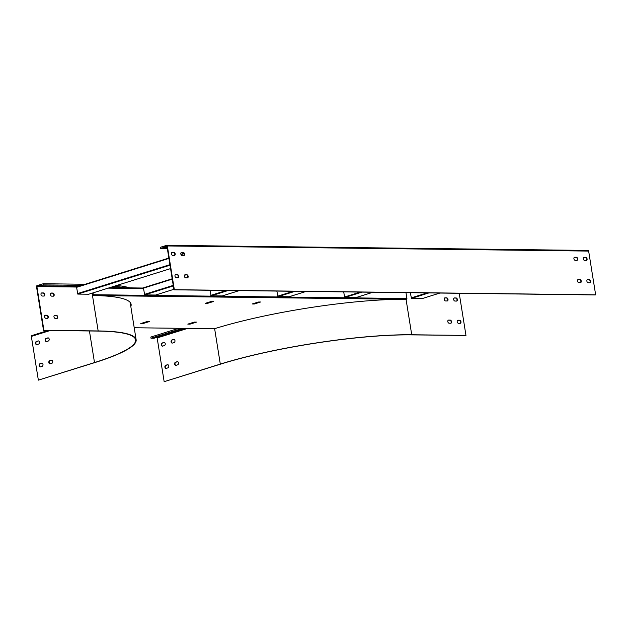 <?xml version="1.0" encoding="UTF-8"?>
<svg xmlns="http://www.w3.org/2000/svg" width="627" height="627" viewBox="0 0 627 627"><rect width="100%" height="100%" fill="white"/><g stroke="black" fill="none" stroke-linecap="round" stroke-linejoin="round"><path stroke-width="0.94" d="M289.133 296.736L278.035 296.642L276.828 291.069M222.24 295.928L211.142 295.834L209.935 290.262M405.967 292.644L406.907 298.523L93.345 294.714L93.047 292.872M356.026 297.551L344.921 297.457L344.536 297.01L360.259 292.088M343.721 291.884L344.536 297.01M406.907 298.523A0.682 0.502 90.7 0 1 406.531 299.338A137.697 21.835 170.9 0 0 214.505 328.72L213.909 328.211L214.505 328.72L134.217 327.749L214.387 328.744M93.345 294.714A0.682 0.502 90.7 0 1 92.961 295.529A137.697 21.835 -9.1 0 1 131.121 304.377A137.697 21.835 -9.1 0 1 130.816 306.556M254.335 303.539L254.405 303.985L260.558 302.002L258.371 302.026L252.211 303.954L254.084 304.032L254.013 303.586L259.296 301.987M196.478 322.121L194.284 322.09L187.794 324.128L189.989 324.151L196.478 322.121M212.255 301.415L206.981 303.013L207.051 303.46L205.17 303.382L211.338 301.454L213.541 301.43M213.533 301.485L207.365 303.413L207.294 302.966M147.243 321.518L149.445 321.549L142.948 323.579L140.754 323.556L147.243 321.518M131.074 304.158A137.697 21.835 -9.1 0 1 130.745 306.109M253.41 303.578L254.013 303.586M189.158 323.697L195.036 322.106M206.981 303.013L206.377 303.006M148.003 321.533L142.125 323.124M92.725 292.974L92.961 295.529L406.531 299.338M143.254 288.052L109.756 287.644M189.989 324.151L189.918 323.704M142.948 323.579L142.878 323.132M51.845 363.292L50.223 363.801A1.599 1.16 90.7 0 1 49.956 363.84A1.599 1.16 90.7 0 1 48.812 362.414A1.599 1.16 90.7 0 1 49.721 360.682L51.343 360.172A1.599 1.16 90.7 0 1 51.618 360.133A1.599 1.16 90.7 0 1 52.754 361.56A1.599 1.16 90.7 0 1 51.845 363.292M50.144 363.825A1.599 1.16 90.7 0 1 49.188 362.288A1.599 1.16 90.7 0 1 50.097 360.69L51.72 360.18A1.599 1.16 90.7 0 1 51.798 360.157M42.111 366.34L40.489 366.85A1.599 1.16 90.7 0 1 40.214 366.889A1.599 1.16 90.7 0 1 39.078 365.463A1.599 1.16 90.7 0 1 39.987 363.731L41.609 363.221A1.599 1.16 90.7 0 1 41.876 363.182A1.599 1.16 90.7 0 1 43.012 364.608A1.599 1.16 90.7 0 1 42.111 366.34M40.402 366.873A1.599 1.16 90.7 0 1 39.446 365.337A1.599 1.16 90.7 0 1 40.363 363.738L41.985 363.229A1.599 1.16 90.7 0 1 42.064 363.205M48.279 341.025L46.657 341.535A1.599 1.16 90.7 0 1 46.382 341.574A1.599 1.16 90.7 0 1 45.246 340.147A1.599 1.16 90.7 0 1 46.155 338.415L47.777 337.906A1.599 1.16 90.7 0 1 48.044 337.867A1.599 1.16 90.7 0 1 49.188 339.293A1.599 1.16 90.7 0 1 48.279 341.025M46.57 341.55A1.599 1.16 90.7 0 1 45.622 340.022A1.599 1.16 90.7 0 1 46.531 338.415L48.154 337.906A1.599 1.16 90.7 0 1 48.232 337.89M38.545 344.074L36.922 344.576A1.599 1.16 90.7 0 1 36.648 344.623A1.599 1.16 90.7 0 1 35.512 343.188A1.599 1.16 90.7 0 1 36.421 341.464L38.043 340.955A1.599 1.16 90.7 0 1 38.31 340.916A1.599 1.16 90.7 0 1 39.446 342.342A1.599 1.16 90.7 0 1 38.545 344.074M36.836 344.599A1.599 1.16 90.7 0 1 35.88 343.071A1.599 1.16 90.7 0 1 36.797 341.464L38.419 340.955A1.599 1.16 90.7 0 1 38.498 340.939M56.383 315.326L54.815 315.31A1.599 1.066 72.6 0 0 54.58 315.342A1.599 1.066 72.6 0 0 54 317.019A1.599 1.066 72.6 0 0 55.309 318.43L56.877 318.445A1.599 1.066 72.6 0 0 57.104 318.414A1.599 1.066 72.6 0 0 57.692 316.729A1.599 1.066 72.6 0 0 56.383 315.326L55.991 315.452A1.599 1.066 -107.4 0 1 57.261 316.706A1.599 1.066 -107.4 0 1 56.9 318.445M54.4 315.428A1.599 1.066 -107.4 0 1 54.424 315.428L55.991 315.452M46.97 315.216L45.403 315.193A1.599 1.066 72.6 0 0 45.175 315.224A1.599 1.066 72.6 0 0 44.588 316.909A1.599 1.066 72.6 0 0 45.904 318.312L47.472 318.328A1.599 1.066 72.6 0 0 47.699 318.297A1.599 1.066 72.6 0 0 48.287 316.619A1.599 1.066 72.6 0 0 46.97 315.216L46.586 315.334A1.599 1.066 -107.4 0 1 47.856 316.588A1.599 1.066 -107.4 0 1 47.495 318.328M44.987 315.318A1.599 1.066 -107.4 0 1 45.019 315.318L46.586 315.334M52.809 293.06L51.242 293.036A1.599 1.066 72.6 0 0 51.014 293.068A1.599 1.066 72.6 0 0 50.426 294.753A1.599 1.066 72.6 0 0 51.743 296.156L53.311 296.171A1.599 1.066 72.6 0 0 53.538 296.14A1.599 1.066 72.6 0 0 54.126 294.463A1.599 1.066 72.6 0 0 52.809 293.06L52.425 293.177A1.599 1.066 -107.4 0 1 53.695 294.439A1.599 1.066 -107.4 0 1 53.334 296.171M50.834 293.162A1.599 1.066 -107.4 0 1 50.858 293.162L52.425 293.177M130.157 302.402L136.137 339.756A137.062 21.733 170.9 0 1 94.873 362.571L38.357 380.142L31.35 336.409A0.823 0.549 -107.4 0 1 31.789 335.61L48.208 330.468M38.357 380.142L94.497 362.571A136.514 21.647 170.9 0 0 135.597 339.842A136.514 21.647 170.9 0 0 97.765 331.072L43.522 330.413L36.515 286.672A0.823 0.596 90.7 0 1 36.969 285.685L43.2 283.741L85.225 284.25M136.137 339.756A137.062 21.733 170.9 0 0 98.157 330.946L92.106 293.17M114.631 287.683A141.765 22.478 170.9 0 0 110.885 287.291M129.828 287.871A146.107 23.168 170.9 0 0 116.787 285.442M125.086 287.809A146.107 23.168 170.9 0 0 114.02 286.304M130.455 304.291A146.107 23.168 170.9 0 0 131.019 303.93M43.404 292.942L41.837 292.927A1.599 1.066 72.6 0 0 41.609 292.958A1.599 1.066 72.6 0 0 41.021 294.635A1.599 1.066 72.6 0 0 42.338 296.038L43.906 296.062A1.599 1.066 72.6 0 0 44.133 296.03A1.599 1.066 72.6 0 0 44.721 294.345A1.599 1.066 72.6 0 0 43.404 292.942L43.012 293.068A1.599 1.066 -107.4 0 1 44.29 294.322A1.599 1.066 -107.4 0 1 43.929 296.062M41.421 293.044A1.599 1.066 -107.4 0 1 41.445 293.044L43.012 293.068M78.587 286.327L40.308 285.857L43.388 284.893L43.2 283.741M88.728 294.22L170.552 268.607L88.728 294.22L77.756 294.087L76.549 286.962L168.867 258.073M81.675 285.363L43.388 284.893M43.522 330.413L43.914 330.288L36.907 286.555L40.206 285.238L40.308 285.857M43.914 330.288L98.157 330.946M155.614 295.027L173.875 289.321L155.614 295.027L144.641 294.894L143.434 287.777L172.182 278.788L143.434 287.777M410.27 292.691L411.492 298.374L422.59 298.468M450.719 323.234A1.599 1.066 72.6 0 0 450.946 323.195A1.599 1.066 72.6 0 0 451.534 321.518A1.599 1.066 72.6 0 0 450.217 320.115L448.65 320.091A1.599 1.066 72.6 0 0 448.423 320.131A1.599 1.066 72.6 0 0 447.835 321.808A1.599 1.066 72.6 0 0 449.151 323.211L450.719 323.234A1.599 1.066 72.6 0 0 451.103 321.494A1.599 1.066 72.6 0 0 449.833 320.232L448.266 320.217A1.599 1.066 72.6 0 0 448.242 320.217M460.124 323.344A1.599 1.066 72.6 0 0 460.359 323.313A1.599 1.066 72.6 0 0 460.939 321.635A1.599 1.066 72.6 0 0 459.63 320.225L458.063 320.209A1.599 1.066 72.6 0 0 457.835 320.24A1.599 1.066 72.6 0 0 457.248 321.917A1.599 1.066 72.6 0 0 458.556 323.328L460.124 323.344A1.599 1.066 72.6 0 0 460.516 321.604A1.599 1.066 72.6 0 0 459.238 320.35L457.671 320.334A1.599 1.066 72.6 0 0 457.647 320.334M447.153 300.96A1.599 1.066 72.6 0 0 447.38 300.929A1.599 1.066 72.6 0 0 447.968 299.251A1.599 1.066 72.6 0 0 446.651 297.841L445.084 297.825A1.599 1.066 72.6 0 0 444.856 297.856A1.599 1.066 72.6 0 0 444.269 299.534A1.599 1.066 72.6 0 0 445.585 300.944L447.153 300.96A1.599 1.066 72.6 0 0 447.537 299.22A1.599 1.066 72.6 0 0 446.267 297.966L444.7 297.943A1.599 1.066 72.6 0 0 444.668 297.943M456.558 301.078A1.599 1.066 72.6 0 0 456.785 301.038A1.599 1.066 72.6 0 0 457.373 299.361A1.599 1.066 72.6 0 0 456.064 297.958L454.497 297.935A1.599 1.066 72.6 0 0 454.262 297.974A1.599 1.066 72.6 0 0 453.682 299.651A1.599 1.066 72.6 0 0 454.99 301.054L456.558 301.078A1.599 1.066 72.6 0 0 456.942 299.338A1.599 1.066 72.6 0 0 455.672 298.076L454.105 298.06A1.599 1.066 72.6 0 0 454.081 298.06M177.151 361.701L175.529 362.21A1.599 1.16 -89.3 0 0 174.619 363.942A1.599 1.16 -89.3 0 0 175.756 365.369A1.599 1.16 -89.3 0 0 176.022 365.329L177.645 364.82A1.599 1.16 -89.3 0 0 178.554 363.088A1.599 1.16 -89.3 0 0 177.417 361.661A1.599 1.16 -89.3 0 0 177.151 361.701L177.527 361.708A1.599 1.16 90.7 0 1 177.606 361.685M175.944 365.353A1.599 1.16 90.7 0 1 174.988 363.817A1.599 1.16 90.7 0 1 175.905 362.218L177.527 361.708M167.409 364.749L165.787 365.259A1.599 1.16 -89.3 0 0 164.885 366.991A1.599 1.16 -89.3 0 0 166.022 368.417A1.599 1.16 -89.3 0 0 166.288 368.378L167.911 367.869A1.599 1.16 -89.3 0 0 168.82 366.137A1.599 1.16 -89.3 0 0 167.683 364.71A1.599 1.16 -89.3 0 0 167.409 364.749L167.785 364.757A1.599 1.16 90.7 0 1 167.871 364.734M166.21 368.402A1.599 1.16 90.7 0 1 165.254 366.866A1.599 1.16 90.7 0 1 166.163 365.267L167.785 364.757M173.585 339.434L171.955 339.944A1.599 1.16 -89.3 0 0 171.053 341.676A1.599 1.16 -89.3 0 0 172.19 343.102A1.599 1.16 -89.3 0 0 172.456 343.063L174.079 342.554A1.599 1.16 -89.3 0 0 174.988 340.822A1.599 1.16 -89.3 0 0 173.851 339.395A1.599 1.16 -89.3 0 0 173.585 339.434L173.961 339.442A1.599 1.16 90.7 0 1 174.04 339.419M172.378 343.079A1.599 1.16 90.7 0 1 171.422 341.55A1.599 1.16 90.7 0 1 172.331 339.944L173.961 339.442M459.223 293.287L465.971 335.421L411.336 334.881A136.514 21.647 170.9 0 0 220.68 364.099L164.156 381.678L157.15 337.937L155.896 337.655M406.053 299.338L411.727 334.763A137.062 21.733 170.9 0 0 220.304 364.099L214.63 328.689M163.843 342.483L162.221 342.993A1.599 1.16 -89.3 0 0 161.319 344.725A1.599 1.16 -89.3 0 0 162.456 346.151A1.599 1.16 -89.3 0 0 162.722 346.112L164.345 345.602A1.599 1.16 -89.3 0 0 165.254 343.87A1.599 1.16 -89.3 0 0 164.117 342.444A1.599 1.16 -89.3 0 0 163.843 342.483L164.219 342.483A1.599 1.16 90.7 0 1 164.305 342.467M162.644 346.128A1.599 1.16 90.7 0 1 161.688 344.599A1.599 1.16 90.7 0 1 162.597 342.993L164.219 342.483M182.504 328.352L151.005 338.219L150.817 337.06L178.766 328.305M185.482 328.391L153.983 338.251L151.005 338.219M164.156 381.678L220.304 364.099M411.727 334.763L465.971 335.421M187.308 277.855L185.741 277.832A1.599 1.066 -107.4 0 1 184.424 276.429A1.599 1.066 -107.4 0 1 185.012 274.751A1.599 1.066 -107.4 0 1 185.239 274.72L186.807 274.736A1.599 1.066 -107.4 0 1 188.124 276.139A1.599 1.066 -107.4 0 1 187.536 277.824A1.599 1.066 -107.4 0 1 187.308 277.855A1.599 1.066 72.6 0 0 187.692 276.115A1.599 1.066 72.6 0 0 186.423 274.861L184.855 274.838A1.599 1.066 72.6 0 0 184.824 274.838M177.903 277.737L176.336 277.722A1.599 1.066 -107.4 0 1 175.019 276.319A1.599 1.066 -107.4 0 1 175.607 274.634A1.599 1.066 -107.4 0 1 175.834 274.602L177.402 274.618A1.599 1.066 -107.4 0 1 178.719 276.029A1.599 1.066 -107.4 0 1 178.131 277.706A1.599 1.066 -107.4 0 1 177.903 277.737A1.599 1.066 72.6 0 0 178.287 275.998A1.599 1.066 72.6 0 0 177.01 274.744L175.442 274.728A1.599 1.066 72.6 0 0 175.419 274.728M183.742 255.581L182.175 255.565A1.599 1.066 -107.4 0 1 180.858 254.162A1.599 1.066 -107.4 0 1 181.446 252.477A1.599 1.066 -107.4 0 1 181.673 252.446L183.241 252.469A1.599 1.066 -107.4 0 1 184.557 253.872A1.599 1.066 -107.4 0 1 183.97 255.55A1.599 1.066 -107.4 0 1 183.742 255.581A1.599 1.066 72.6 0 0 184.126 253.841A1.599 1.066 72.6 0 0 182.849 252.587L181.281 252.571A1.599 1.066 72.6 0 0 181.258 252.571M174.337 255.471L172.77 255.448A1.599 1.066 -107.4 0 1 171.453 254.045A1.599 1.066 -107.4 0 1 172.041 252.367A1.599 1.066 -107.4 0 1 172.268 252.336L173.836 252.352A1.599 1.066 -107.4 0 1 175.152 253.755A1.599 1.066 -107.4 0 1 174.565 255.44A1.599 1.066 -107.4 0 1 174.337 255.471A1.599 1.066 72.6 0 0 174.721 253.731A1.599 1.066 72.6 0 0 173.444 252.477L171.876 252.454A1.599 1.066 72.6 0 0 171.853 252.454M577.914 279.618A1.599 1.066 -107.4 0 1 577.937 279.618L579.505 279.634A1.599 1.066 -107.4 0 1 580.782 280.896A1.599 1.066 -107.4 0 1 580.422 282.628A1.599 1.066 72.6 0 0 580.626 282.597A1.599 1.066 72.6 0 0 581.213 280.92A1.599 1.066 72.6 0 0 579.897 279.517L578.329 279.493A1.599 1.066 72.6 0 0 578.102 279.524A1.599 1.066 72.6 0 0 577.514 281.209A1.599 1.066 72.6 0 0 578.831 282.612L580.398 282.628M587.734 279.611L587.35 279.728A1.599 1.066 -107.4 0 1 587.35 279.728L588.918 279.752A1.599 1.066 -107.4 0 1 590.187 281.006A1.599 1.066 -107.4 0 1 589.827 282.746A1.599 1.066 72.6 0 0 590.031 282.714A1.599 1.066 72.6 0 0 590.618 281.029A1.599 1.066 72.6 0 0 589.302 279.626L587.734 279.611A1.599 1.066 72.6 0 0 587.507 279.642A1.599 1.066 72.6 0 0 586.919 281.319A1.599 1.066 72.6 0 0 588.236 282.73L589.803 282.746M574.348 257.344A1.599 1.066 -107.4 0 1 574.371 257.344L575.939 257.368A1.599 1.066 -107.4 0 1 577.216 258.622A1.599 1.066 -107.4 0 1 576.856 260.362A1.599 1.066 72.6 0 0 577.059 260.33A1.599 1.066 72.6 0 0 577.647 258.645A1.599 1.066 72.6 0 0 576.331 257.242L574.763 257.227A1.599 1.066 72.6 0 0 574.536 257.258A1.599 1.066 72.6 0 0 573.948 258.935A1.599 1.066 72.6 0 0 575.265 260.338L576.832 260.362M583.753 257.462A1.599 1.066 -107.4 0 1 583.784 257.462L585.352 257.478A1.599 1.066 -107.4 0 1 586.621 258.739A1.599 1.066 -107.4 0 1 586.261 260.471A1.599 1.066 72.6 0 0 586.464 260.44A1.599 1.066 72.6 0 0 587.052 258.763A1.599 1.066 72.6 0 0 585.736 257.36L584.168 257.336A1.599 1.066 72.6 0 0 583.941 257.368A1.599 1.066 72.6 0 0 583.353 259.053A1.599 1.066 72.6 0 0 584.67 260.456L586.237 260.471M166.9 245.345L587.93 250.463A0.823 0.596 90.7 0 1 588.643 251.082L595.65 294.823L595.258 294.941L173.953 289.823L166.947 246.082L163.498 246.881L163.592 247.508L160.575 248.449L160.394 247.289L166.625 245.337A0.823 0.596 90.7 0 1 167.331 245.956L174.337 289.698L173.953 289.823M174.337 289.698L595.65 294.823M163.498 246.881L167.08 246.928M163.592 247.508L167.182 247.547M160.575 248.449L167.338 248.535M143.317 288.561L108.189 288.13M54.815 315.31L54.424 315.428M94.497 362.571L89.434 330.97M50.238 330.492L31.35 336.409M41.837 292.927L41.445 293.044M37.056 286.225L77.356 286.711M36.907 286.555L76.447 287.033M143.262 288.208L172.237 279.14M176.751 277.73L178.295 277.244M184.471 275.308L185.929 274.853M178.381 276.836L175.921 277.612L178.381 276.852M144.641 294.894L173.326 285.912M144.257 294.447L173.24 285.371M439.88 293.052L422.465 298.507M411.492 298.374L428.899 292.919M411.108 297.919L427.152 292.895M458.063 320.209L457.671 320.334M459.63 320.225L459.238 320.35M454.497 297.935L454.105 298.06M456.064 297.958L455.672 298.076M156.922 337.663L186.509 328.399M157.15 337.937L187.559 328.415M177.01 274.744L177.402 274.618M175.442 274.728L175.834 274.602M182.849 252.587L183.241 252.469M181.281 252.571L181.673 252.446M173.444 252.477L173.836 252.352M171.876 252.454L172.268 252.336M579.505 279.634L579.897 279.517M577.937 279.618L578.329 279.493M575.939 257.368L576.331 257.242M574.371 257.344L574.763 257.227M167.331 245.956L588.643 251.082M180.897 254.303L183.915 253.363L180.897 254.296M76.369 287.401L168.922 258.418M181.023 254.633L184.072 253.676M77.364 293.632L169.917 264.657M77.756 294.087L170.003 265.197M210.758 295.38L226.48 290.458M277.651 296.195L293.365 291.273M211.142 295.834L228.228 290.481M239.208 290.614L222.115 295.968M372.987 292.237L355.901 297.59M344.921 297.457L362.014 292.104M306.094 291.43L289.008 296.775M278.035 296.642L295.121 291.296M189.777 323.704L194.903 322.098M254.037 303.586L259.155 301.987M109.811 287.628L143.254 288.036M48.154 330.468L31.671 335.625M422.527 298.491L439.911 293.052M166.758 245.322L588.071 250.439M168.867 258.065L76.549 286.962M222.185 295.952L239.24 290.614M355.964 297.582L373.018 292.237M289.071 296.767L306.133 291.43"/></g></svg>
